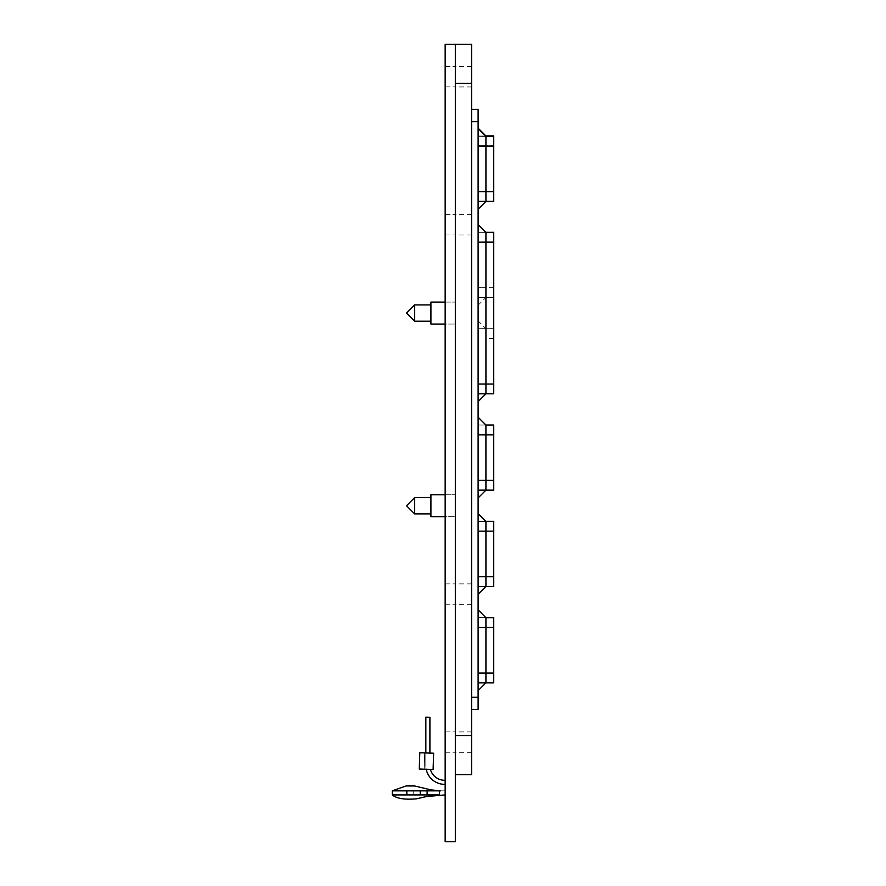 <?xml version="1.0" encoding="UTF-8"?>
<svg xmlns="http://www.w3.org/2000/svg" width="886" height="886" viewBox="0 0 886 886"><rect width="100%" height="100%" fill="white"/><g stroke="black" fill="none" stroke-linecap="round" stroke-linejoin="round"><path stroke-width="0.66" stroke-dasharray="4.43 3.32" d="M392.265 790.844L406.862 790.844L406.862 794.919L439.5 794.919L439.5 790.844L445.16 790.844L439.5 790.844L445.16 790.844L445.16 794.919L445.16 790.844L445.16 794.919L445.16 790.844L438.736 790.844M426.21 769.258L424.172 769.192L424.693 752.923L424.172 769.192L426.21 769.258L424.172 769.192L424.693 752.923L424.172 769.192L426.21 769.258L424.172 769.192L424.693 752.923L429.909 753.089L425.845 752.967L425.845 765.46L425.845 752.967L429.909 753.089L425.845 752.967L425.845 765.46L425.845 752.967L429.909 753.089L425.845 752.967L425.845 765.46L425.845 752.967L429.909 753.089L425.845 752.967L425.845 765.46L425.845 752.967L424.693 752.923L424.172 769.192L426.21 769.258A18.794 18.794 0 0 1 425.845 765.548A18.794 18.794 0 0 0 426.21 769.258A18.794 18.794 0 0 1 425.845 765.548A18.794 18.794 0 0 0 426.21 769.258A18.794 18.794 0 0 1 425.845 765.548A18.794 18.794 0 0 0 426.21 769.258A18.794 18.794 0 0 1 425.845 765.46A18.794 18.794 0 0 0 425.845 765.548A18.794 18.794 0 0 1 425.845 765.46A18.794 18.794 0 0 0 425.845 765.548A18.794 18.794 0 0 1 425.845 765.46A18.794 18.794 0 0 0 425.845 765.548A18.794 18.794 0 0 1 425.845 765.46A18.794 18.794 0 0 0 445.16 784.332L445.16 780.267L445.16 784.332A18.794 18.794 0 0 1 426.21 769.258L430.419 769.391A14.73 14.73 0 0 0 445.16 780.267A14.73 14.73 0 0 1 430.419 769.391L426.21 769.258A18.794 18.794 0 0 0 445.16 784.332A18.794 18.794 0 0 1 426.21 769.258L430.419 769.391A14.73 14.73 0 0 0 445.16 780.267A14.73 14.73 0 0 1 430.419 769.391L426.21 769.258A18.794 18.794 0 0 0 445.16 784.332A18.794 18.794 0 0 1 426.21 769.258L430.419 769.391A14.73 14.73 0 0 0 445.16 780.267A14.73 14.73 0 0 1 430.419 769.391L426.21 769.258A18.794 18.794 0 0 0 445.16 784.332M455.326 313.068L455.326 302.082L455.326 313.068M445.16 313.068L445.16 302.082L445.16 313.068M455.326 505.74L455.326 516.726L455.326 505.74M445.16 505.74L445.16 516.726L445.16 505.74M455.326 742.08L455.326 752.292L455.326 742.08M445.16 742.08L445.16 731.902L445.16 742.08M455.326 594.03L455.326 604.208L455.326 594.03M445.16 594.03L445.16 583.863L445.16 594.03M455.326 224.778L455.326 234.956L455.326 224.778M445.16 224.778L445.16 234.956L445.16 224.778M455.326 76.739L455.326 86.95L455.326 76.739M445.16 76.739L445.16 66.561L445.16 76.739M445.16 841.7L445.16 44.3L455.326 44.3L455.326 841.7L445.16 841.7M430.419 769.391A14.73 14.73 0 0 0 445.16 780.267M425.845 752.967L425.845 717.139L429.909 717.272L425.845 717.139L429.909 717.272L425.845 717.139L429.909 717.272L425.845 717.139L425.845 752.967L425.845 717.139L425.845 752.967L425.845 717.139L425.845 752.967L425.845 717.139L429.909 717.272L429.909 753.089M433.642 753.211L419.809 752.768L433.642 753.211L433.11 769.48L419.288 769.037L433.11 769.48L419.288 769.037L433.11 769.48L419.288 769.037L433.11 769.48L419.288 769.037L419.809 752.768L419.288 769.037L419.809 752.768L433.642 753.211L433.11 769.48L433.642 753.211L419.809 752.768L419.288 769.037L419.809 752.768L433.642 753.211L433.11 769.48L433.642 753.211L419.809 752.768L419.288 769.037L419.809 752.768L433.642 753.211L433.11 769.48L433.642 753.211M424.693 752.923L424.172 769.192L424.693 752.923M445.16 794.919L439.5 794.919L439.5 790.844L439.522 794.919L445.16 794.919L431.526 795.517L439.556 794.908M406.862 790.844L439.5 790.844L439.5 794.919L439.5 790.844L440.663 790.844M439.002 794.919L440.076 794.919M478.108 682.818L493.735 682.829L478.108 682.818L493.735 682.818L478.108 682.818L493.735 682.818L478.108 682.807L493.735 682.807L478.108 682.807L493.735 682.807L493.735 617.675L493.735 627.432L478.108 627.432L478.108 617.675L478.108 682.807L478.108 609.889L478.108 690.615L478.108 609.878L478.108 690.626L478.108 609.856L478.108 690.604L478.108 609.867L478.108 690.582L478.108 627.454L485.927 627.443L485.927 682.774L485.927 617.675L478.108 617.675L485.916 617.675M493.735 617.675L493.735 627.443L478.108 627.432L485.927 627.443L485.927 682.774L485.927 617.686L485.927 682.807L485.927 617.708L485.927 682.807L485.927 617.708L485.927 627.476L478.108 627.432L493.735 627.443L478.108 627.465M493.735 682.796L478.108 682.796M485.916 521.389L478.108 521.389L485.927 521.378L485.927 531.146L478.108 531.146L493.735 531.135L478.108 531.157L493.735 531.146L478.108 531.146L485.927 531.135L485.927 576.708L478.108 576.708L493.735 576.708L478.108 576.72L493.735 576.72L478.108 576.72L478.108 594.284L478.108 513.57L478.108 594.296L478.108 513.548L478.108 594.273L478.108 513.548L478.108 594.262L478.108 576.708L485.927 576.708L485.927 521.367L485.927 586.477L485.927 521.322L485.927 586.477L478.108 586.488L493.735 586.477L478.108 586.454L493.735 586.477L493.735 521.367L493.735 586.477L493.735 576.708L493.735 586.477L478.108 586.477L478.108 521.389L478.108 586.488L478.108 521.356L478.108 586.454L493.735 586.477L493.735 521.389M478.108 497.932L485.927 490.113L478.108 497.954L485.927 490.102L478.108 497.921L485.927 490.113L478.108 497.921L485.927 490.091L478.108 497.91L478.108 417.173L478.108 497.91L485.927 490.146L485.927 434.793L478.108 434.816L493.735 434.805L493.735 425.014L493.735 490.146L493.735 434.816L478.108 434.816L478.108 425.047L478.108 490.146L478.108 424.992L478.108 497.932L478.108 417.206L478.108 497.954L478.108 417.195L478.108 497.954L478.108 417.206L478.108 434.782L485.927 434.782L485.927 425.047L485.927 434.816L485.927 425.036L485.927 480.378L485.927 424.992L485.927 490.146L485.927 425.014L485.927 490.135L485.927 425.025L485.927 490.124L485.927 425.036L478.108 425.047L485.916 425.036M478.108 232.376L478.108 393.805L478.108 232.331L478.108 297.441L478.108 232.331L478.108 297.441L478.108 232.331L485.927 232.376L485.927 297.463L485.927 232.331L485.927 297.43L485.927 232.353L485.927 297.43L485.927 232.353L478.108 232.331L485.916 232.331L478.108 232.365L485.916 232.331L485.927 242.122L485.927 297.441L485.927 242.111L485.927 297.441L485.927 242.122L478.108 242.088L478.108 297.43L478.108 224.535L478.108 305.271L478.108 224.501L478.108 305.227L478.108 242.088L485.927 242.088L478.108 242.077L493.735 242.122L493.735 232.365L493.735 297.463L493.735 232.32M478.108 393.805L493.735 393.805L478.108 393.805L478.108 384.037L478.108 393.805L493.735 393.805L493.735 242.077L493.735 297.408L493.735 242.077L478.108 242.077M478.108 201.388L493.735 201.41L493.735 136.311L493.735 201.41L493.735 146.079L478.108 146.079L478.108 136.311L478.108 201.41L478.108 128.481L478.108 209.218L478.108 146.068L485.927 146.068L485.927 201.388L485.927 135.968L485.927 201.111L485.927 135.979L485.927 145.747L485.927 135.979L478.108 136.012L478.108 201.111L478.108 135.979L478.108 201.078L478.108 135.979L485.916 135.979M478.108 209.262L478.108 146.124L478.108 209.262L485.927 201.454L485.927 136.355L478.108 136.311L493.735 136.311L493.735 146.124L493.735 136.355L478.108 136.355L478.108 146.124L478.108 136.355L485.916 136.311L485.927 146.057L485.927 136.311L485.927 201.41L485.927 146.068L478.108 146.079L493.735 146.068L493.735 136.3L493.735 201.111L493.735 135.968M485.927 393.738L478.108 401.568L478.108 320.832L478.108 401.557L478.108 320.843L478.108 401.557L485.927 393.761L485.927 328.651L485.927 393.761L478.108 401.613L485.927 393.805L478.108 401.613L485.927 393.805L485.927 328.651L485.927 393.805L485.927 384.037L478.108 384.048L478.108 328.706L478.108 393.794L478.108 328.662L478.108 401.591L478.108 320.876L478.108 401.602L478.108 242.144L478.108 401.613L478.108 320.854L478.108 401.579L478.108 320.854L478.108 401.579L478.108 338.441L478.108 384.003L485.927 384.003L485.927 242.122L478.108 242.133L493.735 242.133M478.108 384.003L493.735 384.037L478.108 384.037L493.735 384.037L493.735 328.706L493.735 393.794L493.735 328.662L493.735 384.003L478.108 384.037L485.927 384.003L485.927 328.695L485.927 384.037L478.108 384.003L485.927 384.015M493.735 146.124L493.735 201.454L493.735 146.124L478.108 146.124L478.108 191.686L478.108 146.124L493.735 146.124M478.108 201.454L493.735 201.454M478.108 297.452L493.735 297.452M493.735 136.256L478.108 136.256L478.108 146.035L478.108 136.256L493.735 136.267L493.735 201.366L493.735 136.256L478.108 136.256L485.916 136.3L478.108 128.437L478.108 146.013L478.108 128.437L485.927 136.256L478.108 128.459M493.735 425.014L493.735 490.091L493.735 434.749L478.108 434.771L485.927 434.771M478.108 490.102L493.735 490.146L493.735 434.76M493.735 393.761L493.735 328.651L493.735 393.749L493.735 328.651L493.735 393.749L478.108 393.794L493.735 393.749M493.735 586.421L493.735 531.091L493.735 586.421L478.108 586.443L493.735 586.421M493.735 490.08L493.735 480.323L493.735 490.091L478.108 490.091M478.108 201.067L478.108 135.968L478.108 201.067L493.735 201.089L493.735 145.736L493.735 201.067L478.108 201.078L493.735 201.089L478.108 201.067M414.648 513.88L430.917 513.88L414.648 513.88L430.917 513.88L414.648 513.88L406.508 505.74L414.648 513.88L406.508 505.74L414.648 513.88L414.648 497.611L414.648 505.74L414.648 497.611L414.648 505.74L414.648 497.611L414.648 505.74L414.648 497.611L414.648 505.74L414.648 497.611L430.917 497.611L430.917 516.726L430.917 505.74L430.917 516.726L430.917 505.74L430.917 516.726L430.917 505.74L430.917 516.726L430.917 505.74L430.917 516.726L455.326 516.726L430.917 516.726M414.648 321.208L430.917 321.208L414.648 321.208L430.917 321.208L414.648 321.208L406.508 313.068L414.648 321.208L406.508 313.068L414.648 321.208L414.648 304.928L414.648 313.068L414.648 304.928L414.648 313.068L414.648 304.928L414.648 313.068L414.648 304.928L414.648 313.068L414.648 304.928L430.917 304.928L430.917 324.055L430.917 313.068L430.917 324.055L430.917 313.068L430.917 324.055L430.917 313.068L430.917 324.055L430.917 313.068L430.917 324.055L455.326 324.055L430.917 324.055M478.108 709.487L478.108 109.399M471.596 121.603L471.596 709.487L471.596 121.603L478.108 121.603M471.596 76.805L471.596 66.572L471.596 76.805M471.596 224.778L471.596 234.956L471.596 224.778M471.596 594.03L471.596 604.208L471.596 594.03M471.596 742.08L471.596 752.292L471.596 742.08M455.326 594.107L455.326 583.929L455.326 594.107M471.596 594.107L471.596 583.929L471.596 594.107M455.326 224.856L455.326 214.678L455.326 224.856M471.596 224.856L471.596 214.678L471.596 224.856M430.917 302.082L455.326 302.082L430.917 302.082L455.326 302.082L430.917 302.082L430.917 313.068L430.917 302.082L430.917 313.068L430.917 302.082L430.917 313.068L430.917 302.082L430.917 313.068L430.917 302.082L430.917 313.068L430.917 304.928L430.917 313.068L430.917 304.928L430.917 313.068L430.917 304.928L430.917 313.068L430.917 304.928L430.917 313.068L430.917 304.928L414.648 304.928L430.917 304.928L414.648 304.928L406.508 313.068L414.648 304.928M430.917 494.765L455.326 494.765L430.917 494.765L455.326 494.765L430.917 494.765L430.917 505.74L430.917 494.765L430.917 505.74L430.917 494.765L430.917 505.74L430.917 494.765L430.917 505.74L430.917 494.765L430.917 505.74L430.917 497.611L430.917 505.74L430.917 497.611L430.917 505.74L430.917 497.611L430.917 505.74L430.917 497.611L430.917 505.74L430.917 497.611L414.648 497.611L430.917 497.611L414.648 497.611L406.508 505.74L414.648 497.611M478.108 208.919L478.108 128.193L478.108 208.919L485.927 201.111M478.108 209.218L478.108 191.642L478.108 209.218L485.927 201.388M478.108 320.876L485.927 328.662M478.108 594.262L485.927 586.454L478.108 594.284L485.927 586.477L478.108 594.284L485.927 586.477L478.108 594.284L478.108 513.537L478.108 594.262L485.927 586.454L478.108 594.284L485.927 586.443L478.108 594.24L478.108 513.515L478.108 594.24L478.108 513.526L478.108 594.24L485.927 586.432L478.108 594.251M478.108 690.604L485.927 682.796L478.108 690.593L485.927 682.785L478.108 690.604L485.927 682.785L478.108 690.604L485.927 682.796L478.108 690.604L485.927 682.763L478.108 690.604L485.927 682.774L478.108 690.593L478.108 673.017L478.108 690.582L485.927 682.774L478.108 690.637L478.108 627.498L478.108 690.637L485.927 682.829L485.927 617.719L485.927 627.476L478.108 627.487L485.927 627.487L485.927 682.829L485.927 617.719L485.927 627.487L485.927 617.73L485.927 627.487L478.108 627.498L493.735 627.487L478.108 627.487L493.735 627.498M478.108 208.897L478.108 128.16L478.108 208.886L478.108 191.31L478.108 208.886L485.927 201.067L478.108 208.897M478.108 209.162L478.108 146.035L478.108 209.162L485.927 201.344L478.108 209.174L485.927 201.366M485.927 145.769L478.108 145.769L485.927 145.758L478.108 145.747L485.927 145.736L478.108 145.747L478.108 128.171L478.108 191.31L478.108 145.747L485.927 145.747L478.108 145.736L493.735 145.736M478.108 513.526L478.108 576.664L478.108 513.526M471.596 44.3L471.596 774.585M455.326 742.147L455.326 752.314L455.326 742.147M471.596 742.147L471.596 752.314L471.596 742.147M455.326 76.805L455.326 86.972L455.326 76.805M485.927 287.695L485.927 297.452L485.927 287.684L478.108 287.651L493.735 287.651M485.927 480.367L485.927 434.805L485.927 480.367L478.108 480.378L493.735 480.378L478.108 480.356M413.74 794.919L413.74 790.844M426.775 794.919L426.775 790.844M493.735 673.006L478.108 673.006L493.735 673.05M493.735 672.995L485.927 672.995M493.735 673.061L478.108 673.061L493.735 673.061M493.735 434.816L478.108 434.816L493.735 434.782M485.916 521.378L478.108 521.378L485.916 521.333M485.927 191.642L478.108 191.631M478.108 128.548L485.927 136.355L478.108 136.311L485.927 136.311L478.108 128.548L485.927 136.366M493.735 146.068L478.108 146.057M493.735 338.43L485.927 338.441M493.735 328.706L478.108 328.706L493.735 328.684M493.735 136.366L478.108 136.366M493.735 191.697L478.108 191.697L493.735 191.686M493.735 576.664L485.927 576.686M493.735 191.586L485.927 191.62M493.735 145.78L485.927 145.78M493.735 191.343L478.108 191.343L493.735 191.298M493.735 201.111L478.108 201.111M493.735 297.441L478.108 297.441L493.735 297.408M485.916 425.025L478.108 425.025L485.916 424.992M493.735 480.323L485.927 480.345M493.735 531.091L485.927 531.124M493.735 328.673L478.108 328.651M493.735 146.035L478.108 146.035L493.735 146.013M493.735 201.366L478.108 201.366M493.735 383.992L485.927 383.992M485.916 232.32L478.108 232.32M493.735 338.419L485.927 338.408M485.916 521.322L478.108 521.322L485.916 521.322M493.735 393.738L478.108 393.738M493.735 287.64L485.927 287.64M485.916 135.968L478.108 135.968M471.596 774.508L455.326 774.508M471.596 735.458L455.326 735.458M471.596 83.362L455.326 83.362M478.108 697.216L471.596 697.216M478.108 709.42L471.596 709.42M478.108 305.26L485.927 297.452M485.927 393.772L478.108 401.579L485.927 393.783M485.927 146.013L478.108 146.013L485.927 146.035M485.927 673.061L478.108 673.061M485.927 627.487L478.108 627.487L485.927 627.487M485.927 576.72L478.108 576.708M485.927 531.146L478.108 531.135M485.927 242.133L478.108 242.133L485.927 242.133M478.108 690.615L485.927 682.796M485.927 434.793L478.108 434.793M445.16 731.902L455.326 731.902L445.16 731.902M445.16 583.863L455.326 583.863L445.16 583.863M445.16 214.611L455.326 214.611L445.16 214.611M445.16 66.561L455.326 66.561L445.16 66.561M445.16 752.247L455.326 752.247L445.16 752.247M445.16 604.197L455.326 604.197L445.16 604.197M445.16 234.956L455.326 234.956L445.16 234.956M445.16 86.906L455.326 86.906L445.16 86.906M440.054 790.844L432.146 790.113M433.154 790.844L427.55 790.844M493.735 586.477L478.108 586.454M471.596 66.627L455.326 66.616M471.596 214.611L455.326 214.611M471.596 583.863L455.326 583.863M471.596 66.572L455.326 66.572M471.596 731.914L455.326 731.914M471.596 731.936L455.326 731.947M471.596 583.929L455.326 583.929M471.596 214.678L455.326 214.678M471.596 752.292L455.326 752.258M471.596 86.95L455.326 86.917M471.596 235.023L455.326 235.023M471.596 604.274L455.326 604.274M471.596 752.314L455.326 752.314M471.596 604.208L455.326 604.208M471.596 234.956L455.326 234.956M471.596 86.972L455.326 86.972M485.927 490.08L478.108 497.899"/><path stroke-width="1.33" d="M445.16 794.919L426.487 796.525L416.464 798.818C404.625 799.848 396.563 798.541 392.265 794.908L406.829 794.919L392.265 794.919L392.265 790.844L438.736 790.844M445.16 44.3L445.16 841.7L455.326 841.7L455.326 44.3L445.16 44.3M430.419 769.391A14.73 14.73 0 0 0 445.16 780.267M426.21 769.258A18.794 18.794 0 0 0 445.16 784.332M425.845 752.967L425.845 717.139L429.909 717.272L429.909 753.089M419.809 752.768L433.642 753.211L433.11 769.48L419.288 769.037L419.809 752.768M440.663 790.844L439.467 790.844M406.829 790.844L406.829 794.919L439.522 794.919L439.522 790.844L430.552 789.78L414.626 785.971L406.187 785.937L392.265 790.844M493.735 617.675L485.916 617.675L493.735 617.675L485.927 617.675L493.735 617.675L485.927 617.675L493.735 617.675L493.735 682.829L478.108 682.829L493.735 682.829M478.108 513.515L485.927 521.322L493.735 521.322L485.916 521.322L478.108 513.515L485.927 521.345L493.735 521.333L485.916 521.378L478.108 513.526L485.927 521.389L493.735 521.389L485.927 521.389L493.735 521.389L493.735 586.488L478.108 586.488M493.735 424.992L485.916 425.025L478.108 417.206L485.927 425.047L478.108 417.24L485.927 425.047L493.735 425.036L485.916 425.047L493.735 425.047L485.916 425.047L478.108 417.173L485.927 425.003L478.108 417.184L485.927 425.003L493.735 425.025L485.927 424.992L493.735 424.992L485.927 424.992L493.735 424.992L485.927 425.003L493.735 424.992L493.735 490.146L478.108 490.146L493.735 490.146M493.735 232.331L485.916 232.376L478.108 224.535L485.927 232.365L478.108 224.512L485.927 232.342L478.108 224.557L485.927 232.342L493.735 232.331L485.927 232.376L478.108 224.501L485.927 232.32L478.108 224.501L485.927 232.309L493.735 232.32L485.916 232.309L478.108 224.501L485.927 232.32L478.108 224.501L485.927 232.32L493.735 232.32L485.927 232.32L493.735 232.309L485.927 232.32L493.735 232.32L493.735 393.805L478.108 393.805L493.735 393.805M493.735 136.3L485.916 136.3L493.735 135.979L485.916 136.012L478.108 128.171L485.927 135.979L478.108 128.171L485.927 135.979L493.735 135.979L485.927 136.012L478.108 128.16L485.927 135.968L493.735 135.968L485.927 135.968L493.735 135.968L493.735 201.41L478.108 201.41L493.735 201.41M414.648 505.74L414.648 513.88L406.508 505.74L414.648 497.611L414.648 505.74M414.648 313.068L414.648 321.208L406.508 313.068L414.648 304.928L414.648 313.068M478.108 709.487L471.596 709.487L478.108 709.487L478.108 109.399L471.596 109.399L478.108 109.399M445.16 516.726L430.917 516.726L430.917 494.765L445.16 494.765M445.16 324.055L430.917 324.055L430.917 302.082L445.16 302.082M471.596 44.3L455.326 44.3L471.596 44.3L471.596 774.585L455.326 774.585L471.596 774.585M478.108 609.889L485.927 617.73L478.108 609.856L485.927 617.686L493.735 617.73L485.916 617.73L493.735 617.686L485.916 617.73L493.735 617.686L485.927 617.73L478.108 609.867L485.927 617.675L485.927 682.829L478.108 690.637L485.927 682.829M478.108 128.503L485.927 136.311L478.108 128.481L485.927 136.311L493.735 136.311L485.916 136.311L493.735 136.311L485.916 136.311L493.735 136.311L485.916 136.311L478.108 128.492L485.927 136.3L485.927 201.454L478.108 209.273L485.927 201.454M485.927 232.376L485.927 393.805L478.108 401.613L485.927 393.805M485.916 425.036L493.735 425.047L485.916 425.047L485.927 490.146L478.108 497.954L485.927 490.146M478.108 513.581L485.927 521.389L478.108 513.581L485.927 521.389L485.927 586.488L478.108 594.296L485.927 586.488L493.735 586.488M427.384 794.919L427.384 790.844M420.23 794.919L420.23 790.844M493.735 627.498L478.108 627.498M493.735 673.061L478.108 673.061M493.735 531.157L478.108 531.157M493.735 576.72L478.108 576.72M493.735 434.816L478.108 434.816M493.735 480.378L478.108 480.378M493.735 242.133L478.108 242.144M493.735 384.048L478.108 384.048M493.735 146.079L478.108 146.079M493.735 191.642L478.108 191.642M493.735 201.454L485.871 201.454L493.735 201.454M471.596 735.524L455.326 735.524M471.596 44.378L455.326 44.378M471.596 83.428L455.326 83.428M478.108 109.465L471.596 109.465M478.108 121.67L471.596 121.67M478.108 697.282L471.596 697.282M478.108 128.16L485.927 136.012M478.108 513.548L485.927 521.378L478.108 513.548M478.108 209.218L485.927 201.41L478.108 209.218M435.336 795.03L428.425 795.883L435.336 795.03M432.146 790.113L439.013 790.833M493.735 521.389L485.916 521.389M493.735 521.378L485.916 521.378L493.735 521.333M430.917 321.208L414.648 321.208M430.917 513.88L414.648 513.88M485.927 617.675L478.108 609.856M430.917 497.611L414.648 497.611M430.917 304.928L414.648 304.928"/></g></svg>
